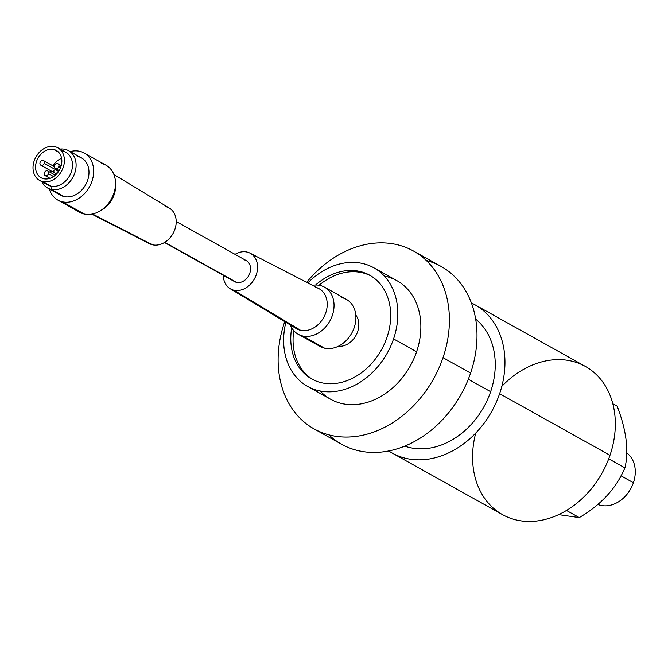 <?xml version="1.0" encoding="UTF-8"?>
<svg xmlns="http://www.w3.org/2000/svg" width="668" height="668" viewBox="0 0 668 668"><rect width="100%" height="100%" fill="white"/><g stroke="black" fill="none" stroke-linecap="round" stroke-linejoin="round"><path stroke-width="1" d="M597.768 504.415A29.684 23.28 -60.8 0 0 633.406 482.73A29.684 23.28 119.2 0 1 597.768 504.415M620.998 475.808L633.406 482.73L620.998 475.808M626.709 452.887A29.684 23.28 119.2 0 1 633.406 482.73A29.684 23.28 -60.8 0 0 626.709 452.887M624.914 467.867C629.031 451.05 626.45 430.493 617.19 406.194L612.815 403.756L617.19 406.194C626.45 430.493 629.031 451.05 624.914 467.867L608.715 458.824L624.914 467.867C616.38 488.174 601.167 504.757 579.265 517.6C601.167 504.757 616.38 488.174 624.914 467.867M558.648 514.652L579.265 517.6L566.497 510.469L579.265 517.6L558.648 514.652M475.716 433.115A84.903 66.6 -60.8 0 0 519.921 520.698A84.903 66.6 -60.8 0 0 609.984 455.292A84.903 66.6 -60.8 0 0 587.957 367.959A84.903 66.6 -60.8 0 0 501.827 386.338M474.965 304.792L585.335 366.39A84.903 66.6 119.2 0 1 609.984 455.292L499.622 393.694A84.903 66.6 -60.8 0 0 474.965 304.792A84.903 66.6 -60.8 0 0 471.391 302.971A84.903 66.6 119.2 0 1 499.622 393.694L609.984 455.292A84.903 66.6 119.2 0 1 502.57 514.669L392.208 453.063A84.903 66.6 -60.8 0 0 499.622 393.694A84.903 66.6 119.2 0 1 388.784 450.975A84.903 66.6 -60.8 0 0 392.208 453.063M404.8 446.132A73.355 57.54 -60.8 0 0 490.638 391.69A73.355 57.54 -60.8 0 0 475.674 319.145A73.355 57.54 119.2 0 1 490.638 391.69A73.355 57.54 119.2 0 1 404.8 446.132M468.318 379.232L490.638 391.69L468.318 379.232M426.234 260.445A101.887 79.918 119.2 0 1 470.589 373.078A101.887 79.918 119.2 0 1 328.881 434.86M413.417 250.993L441.014 266.39A101.887 79.918 119.2 0 1 470.589 373.078L443.001 357.672L470.589 373.078A101.887 79.918 119.2 0 1 341.699 444.32L314.11 428.914A101.887 79.918 -60.8 0 0 443.001 357.672A101.887 79.918 -60.8 0 0 413.417 250.993A101.887 79.918 -60.8 0 0 306.67 282.322A101.887 79.918 119.2 0 1 413.191 250.859A101.887 79.918 119.2 0 1 443.001 357.672A101.887 79.918 119.2 0 1 331.261 435.444A101.887 79.918 119.2 0 1 284.526 322.235A101.887 79.918 -60.8 0 0 314.11 428.914M284.735 321.609A101.887 79.918 -60.8 0 0 284.526 322.235A101.887 79.918 119.2 0 1 284.735 321.609M320.172 390.989A67.919 53.281 -60.8 0 0 416.59 351.769A67.919 53.281 -60.8 0 0 384.325 276.059M373.838 267.793L396.867 280.644A67.919 53.281 119.2 0 1 416.59 351.769L393.561 338.918L416.59 351.769A67.919 53.281 119.2 0 1 330.66 399.264L307.631 386.413A67.919 53.281 -60.8 0 0 393.561 338.918A67.919 53.281 -60.8 0 0 373.838 267.793A67.919 53.281 -60.8 0 0 307.839 282.923A67.919 53.281 119.2 0 1 376.326 269.296A67.919 53.281 119.2 0 1 393.561 338.918A67.919 53.281 119.2 0 1 321.976 391.306A67.919 53.281 119.2 0 1 285.862 322.285A67.919 53.281 -60.8 0 0 307.631 386.413M291.707 327.779A59.435 46.618 -60.8 0 0 326.376 383.541A59.435 46.618 -60.8 0 0 386.956 337.44A59.435 46.618 -60.8 0 0 373.537 277.671A59.435 46.618 -60.8 0 0 315.58 285.019A59.435 46.618 -60.8 0 1 369.705 275.208A59.435 46.618 -60.8 0 1 386.956 337.44A59.435 46.618 -60.8 0 1 311.772 378.998A59.435 46.618 -60.8 0 1 291.707 327.779M312.916 379.616A59.435 46.618 119.2 0 1 293.745 330.61A59.435 46.618 119.2 0 0 312.916 379.616M319.053 285.261A59.435 46.618 119.2 0 1 370.832 275.859A59.435 46.618 119.2 0 0 319.053 285.261M338.359 346.233A18.813 14.754 -60.8 0 0 355.902 335.561A18.813 14.754 -60.8 0 0 355.768 315.037A18.813 14.754 119.2 0 1 355.902 335.561A18.813 14.754 119.2 0 1 338.359 346.233M341.832 297.636A26.962 21.151 119.2 0 1 354.199 327.604A26.962 21.151 119.2 0 1 324.623 348.187A26.962 21.151 119.2 0 1 316.231 343.502M324.523 287.165L346.375 299.364A26.962 21.151 119.2 0 1 353.08 330.46A26.962 21.151 119.2 0 1 324.623 348.187L302.771 335.987A26.962 21.151 -60.8 0 0 331.228 318.26A26.962 21.151 -60.8 0 0 324.523 287.165A26.962 21.151 -60.8 0 0 319.98 285.445A26.962 21.151 -60.8 0 0 312.499 285.32A26.962 21.151 119.2 0 1 319.98 285.445A26.962 21.151 119.2 0 1 332.347 315.405A26.962 21.151 119.2 0 1 302.771 335.987L324.623 348.187A26.962 21.151 119.2 0 1 320.089 346.458L298.237 334.259A26.962 21.151 -60.8 0 0 302.771 335.987A26.962 21.151 119.2 0 1 290.355 324.999A26.962 21.151 -60.8 0 0 298.237 334.259M315.246 287.265A22.954 18.011 119.2 0 1 325.775 312.774A22.954 18.011 119.2 0 1 300.592 330.301A22.954 18.011 119.2 0 1 292.818 325.625M250.016 253.13L318.694 288.518A22.954 18.011 119.2 0 1 324.94 314.937A22.954 18.011 119.2 0 1 300.592 330.301L233.95 290.221A20.374 15.982 -60.8 0 0 255.56 276.585A20.374 15.982 -60.8 0 0 250.016 253.13A20.374 15.982 -60.8 0 0 246.951 252.028A20.374 15.982 -60.8 0 0 235.044 254.341A20.374 15.982 119.2 0 1 246.951 252.028A20.374 15.982 119.2 0 1 256.295 274.673A20.374 15.982 119.2 0 1 233.95 290.221L300.592 330.301A22.954 18.011 119.2 0 1 296.325 328.598L230.159 288.71A20.374 15.982 -60.8 0 0 233.95 290.221A20.374 15.982 119.2 0 1 223.321 275.333A20.374 15.982 -60.8 0 0 230.159 288.71M232.873 280.301A12.024 9.427 -60.8 0 0 236.614 282.389A12.024 9.427 -60.8 0 0 249.799 273.212A12.024 9.427 -60.8 0 0 244.288 259.86M176.202 221.492L246.308 260.629A12.024 9.427 119.2 0 1 249.298 274.49A12.024 9.427 119.2 0 1 236.614 282.389L164.787 242.3L236.614 282.389A12.024 9.427 119.2 0 1 234.593 281.62L164.487 242.492M165.572 206.604A20.374 15.982 119.2 0 1 174.924 229.249A20.374 15.982 119.2 0 1 152.571 244.805L92.493 213.985L152.571 244.805A20.374 15.982 119.2 0 1 149.54 243.711L91.758 214.127M113.886 174.49L169.396 208.14A20.374 15.982 119.2 0 1 173.956 231.671A20.374 15.982 119.2 0 1 152.571 244.805M100.793 210.47A22.954 18.011 -60.8 0 0 115.514 184.092A22.954 18.011 119.2 0 1 100.793 210.47M101.461 163.468A26.962 21.151 119.2 0 1 113.827 193.436A26.962 21.151 119.2 0 1 84.252 214.019A26.962 21.151 119.2 0 1 75.86 209.334M84.143 152.997L105.995 165.196A26.962 21.151 119.2 0 1 112.708 196.292A26.962 21.151 119.2 0 1 84.252 214.019L62.4 201.819A26.962 21.151 -60.8 0 0 90.856 184.092A26.962 21.151 -60.8 0 0 84.143 152.997A26.962 21.151 -60.8 0 0 79.609 151.277A26.962 21.151 -60.8 0 0 70.19 151.594A26.962 21.151 119.2 0 1 79.609 151.277A26.962 21.151 119.2 0 1 91.975 181.237A26.962 21.151 119.2 0 1 62.4 201.819L84.252 214.019A26.962 21.151 119.2 0 1 79.709 212.29L57.857 200.091A26.962 21.151 -60.8 0 0 62.4 201.819A26.962 21.151 119.2 0 1 49.332 188.952A26.962 21.151 -60.8 0 0 57.857 200.091M57.515 192.885A21.393 16.784 -60.8 0 0 64.178 196.601A21.393 16.784 -60.8 0 0 87.642 180.268A21.393 16.784 -60.8 0 0 77.83 156.496M68.553 150.676L81.429 157.865A21.393 16.784 119.2 0 1 86.757 182.539A21.393 16.784 119.2 0 1 64.178 196.601L51.302 189.411A21.393 16.784 -60.8 0 0 73.881 175.35A21.393 16.784 -60.8 0 0 68.553 150.676A21.393 16.784 -60.8 0 0 64.955 149.306A21.393 16.784 -60.8 0 0 60.087 149.064A21.393 16.784 119.2 0 1 64.955 149.306L63.168 150.784L64.955 149.306A21.393 16.784 119.2 0 1 74.766 173.079A21.393 16.784 119.2 0 1 51.302 189.411L64.178 196.601A21.393 16.784 119.2 0 1 60.571 195.231L47.695 188.042A21.393 16.784 -60.8 0 0 51.302 189.411A21.393 16.784 119.2 0 1 41.875 181.679A21.393 16.784 -60.8 0 0 47.695 188.042M45.032 182.882A18.679 14.654 -60.8 0 0 50.843 186.13L51.302 189.411L50.843 186.13A18.679 14.654 -60.8 0 0 71.326 171.868A18.679 14.654 -60.8 0 0 62.759 151.118M57.815 147.795L65.907 152.312A18.679 14.654 119.2 0 1 70.549 173.847A18.679 14.654 119.2 0 1 50.843 186.13L42.752 181.612A18.679 14.654 -60.8 0 0 62.458 169.33A18.679 14.654 -60.8 0 0 57.815 147.795A18.679 14.654 -60.8 0 0 54.667 146.601A18.679 14.654 -60.8 0 0 34.961 158.875A18.679 14.654 -60.8 0 0 39.604 180.41A18.679 14.654 -60.8 0 0 42.752 181.612L50.843 186.13A18.679 14.654 119.2 0 1 47.695 184.927L39.604 180.41M42.752 181.612A18.679 14.654 119.2 0 1 34.185 160.854A18.679 14.654 119.2 0 1 54.667 146.601A18.679 14.654 119.2 0 1 63.235 167.351A18.679 14.654 119.2 0 1 42.752 181.612M43.721 178.748A15.623 12.258 -60.8 0 0 60.855 166.825A15.623 12.258 -60.8 0 0 53.69 149.465A15.623 12.258 -60.8 0 0 36.556 161.389A15.623 12.258 -60.8 0 0 43.721 178.748A15.623 12.258 -60.8 0 0 60.212 168.478A15.623 12.258 -60.8 0 0 56.321 150.459A15.623 12.258 -60.8 0 0 53.69 149.465L58.55 152.179L53.69 149.465A15.623 12.258 -60.8 0 0 37.208 159.727A15.623 12.258 -60.8 0 0 41.099 177.746A15.623 12.258 -60.8 0 0 43.721 178.748M50.534 172.503A15.623 12.258 119.2 0 1 50.902 170.824A15.623 12.258 119.2 0 0 50.534 172.503M52.997 165.873A15.623 12.258 119.2 0 1 61.598 158.308A15.623 12.258 119.2 0 0 52.997 165.873M54.066 170.223A2.672 2.096 -60.8 0 0 55.294 173.196A2.672 2.096 -60.8 0 0 58.225 171.15A2.672 2.096 -60.8 0 0 58.392 170.14A2.672 2.096 119.2 0 1 58.225 171.15L44.247 163.351A2.672 2.096 -60.8 0 0 43.019 160.378A2.672 2.096 -60.8 0 0 40.088 162.424A2.672 2.096 -60.8 0 0 41.316 165.388A2.672 2.096 -60.8 0 0 44.247 163.351A2.672 2.096 -60.8 0 0 43.47 160.554A2.672 2.096 -60.8 0 0 40.088 162.424A2.672 2.096 -60.8 0 0 40.865 165.221A2.672 2.096 -60.8 0 0 44.247 163.351L58.225 171.15A2.672 2.096 119.2 0 1 54.843 173.02L40.865 165.221M55.436 168.486A2.672 2.096 -60.8 0 0 54.659 169.163M53.54 176.544L48.539 173.755A2.672 2.096 -60.8 0 0 47.762 170.95A2.672 2.096 -60.8 0 0 44.38 172.82A2.672 2.096 -60.8 0 0 45.157 175.617A2.672 2.096 -60.8 0 0 48.539 173.755L53.54 176.544M48.539 173.755A2.672 2.096 -60.8 0 0 47.311 170.783A2.672 2.096 -60.8 0 0 44.38 172.82A2.672 2.096 -60.8 0 0 45.608 175.793A2.672 2.096 -60.8 0 0 48.539 173.755M58.801 166.608A2.672 2.096 -60.8 0 0 57.573 163.635A2.672 2.096 -60.8 0 0 54.642 165.681A2.672 2.096 -60.8 0 0 55.87 168.645A2.672 2.096 -60.8 0 0 58.801 166.608A2.672 2.096 -60.8 0 0 58.024 163.81A2.672 2.096 -60.8 0 0 54.642 165.681A2.672 2.096 -60.8 0 0 55.419 168.478A2.672 2.096 -60.8 0 0 58.801 166.608L60.579 167.593L58.801 166.608M55.319 175.166L47.762 170.95M49.983 178.314L45.157 175.617M61.231 165.597L58.024 163.81M59.135 170.549L55.419 168.478M54.475 166.691L43.47 160.554"/></g></svg>
